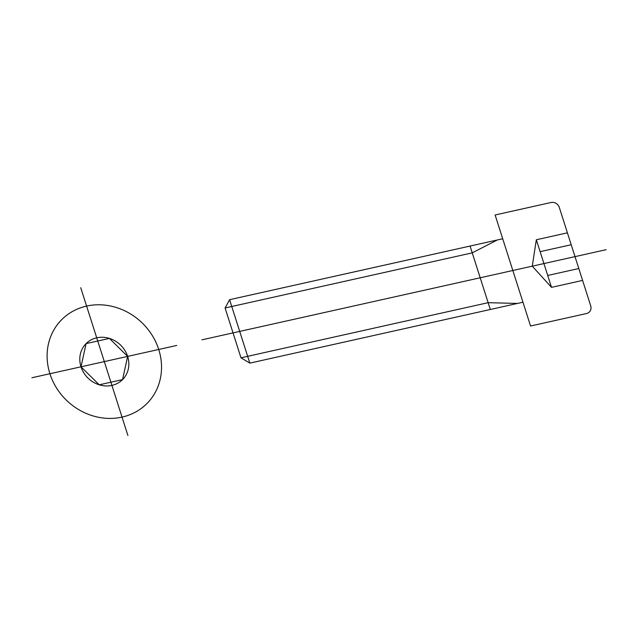 <?xml version="1.0" encoding="UTF-8"?>
<svg xmlns="http://www.w3.org/2000/svg" width="638" height="638" viewBox="0 0 638 638"><rect width="100%" height="100%" fill="white"/><g stroke="black" fill="none" stroke-linecap="round" stroke-linejoin="round"><path stroke-width="0.96" d="M606.1 249.697L201.951 339.831M582.606 280.417L551.519 287.355L532.267 266.166L536.327 239.768L567.421 232.838M540.123 251.667L571.217 244.737M578.81 268.526L547.723 275.457M551.519 287.355L536.327 239.768M586.513 313.529L530.553 326.01L495.12 214.982L551.08 202.501A6.835 6.181 -137 0 1 559.319 207.462L590.7 305.793A6.835 6.181 -137 0 1 586.513 313.529M490.311 309.494L470.07 246.053M522.961 302.213L249.833 363.126L240.989 357.806L488.142 302.683L517.514 303.433M240.989 357.806L225.086 307.987L472.24 252.863L497.273 239.992M225.086 307.987L229.592 299.685L502.712 238.771M249.833 363.126L229.592 299.685M176.742 345.453L31.9 377.752M127.903 435.499L80.739 287.714M49.916 373.74A59.797 54.102 -137 0 1 116.18 307.46A59.797 54.102 -137 0 1 146.868 403.607A59.797 54.102 -137 0 1 49.916 373.74M109.401 338.403L127.64 356.403L122.552 379.61L99.241 384.81L81.002 366.802L86.09 343.603L109.401 338.403M81.002 366.802A25.624 23.183 -137 0 1 109.401 338.403A25.624 23.183 -137 0 1 122.552 379.61A25.624 23.183 -137 0 1 81.002 366.802"/></g></svg>
